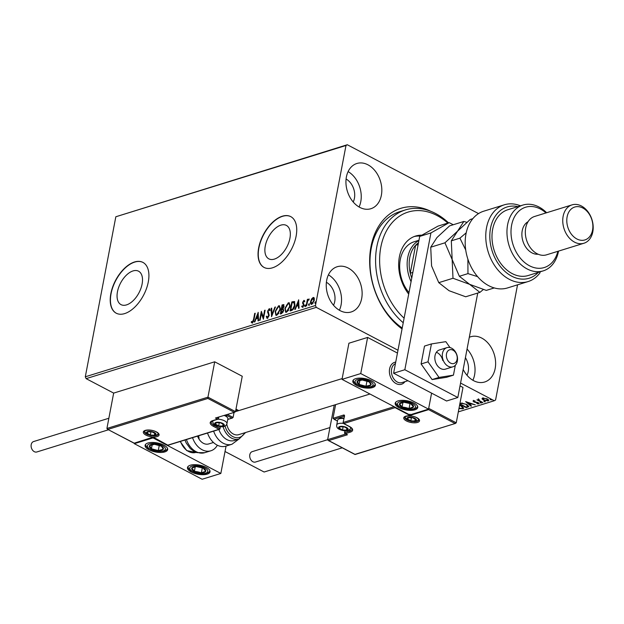 <?xml version="1.0" encoding="UTF-8"?>
<svg xmlns="http://www.w3.org/2000/svg" width="624" height="624" viewBox="0 0 624 624"><rect width="100%" height="100%" fill="white"/><g stroke="black" fill="none" stroke-linecap="round" stroke-linejoin="round"><path stroke-width="0.94" d="M402.051 328.934A67.431 49.28 -107.2 0 1 370.984 246.62A67.431 49.28 -107.2 0 1 430.833 211.318M403.237 322.741A64.568 47.182 -107.2 0 1 396.084 315.713A64.568 47.182 -107.2 0 1 375.874 253.625A64.568 47.182 -107.2 0 1 405.428 209.906L399.812 211.645A64.568 47.182 72.8 0 0 371.233 248.313A64.568 47.182 72.8 0 0 402.23 328.006M289.918 238.313A18.884 10.421 -62.3 0 0 286.377 225.404A18.884 10.421 -62.3 0 0 265.294 245.942A18.884 10.421 -62.3 0 0 268.835 258.851A18.884 10.421 -62.3 0 0 289.918 238.313M142.093 284.099A18.884 10.421 -62.3 0 0 138.551 271.19A18.884 10.421 -62.3 0 0 117.468 291.72A18.884 10.421 -62.3 0 0 121.009 304.629A18.884 10.421 -62.3 0 0 142.093 284.099M148.278 282.001A28.696 15.842 -62.3 0 0 142.896 262.384A28.696 15.842 -62.3 0 0 110.854 293.592A28.696 15.842 -62.3 0 0 116.236 313.209A28.696 15.842 -62.3 0 0 148.278 282.001M143.005 262.439A28.696 15.842 -62.3 0 0 111.064 293.701A28.696 15.842 -62.3 0 0 116.345 313.264M296.104 236.223A28.696 15.842 -62.3 0 0 290.722 216.606A28.696 15.842 -62.3 0 0 258.679 247.814A28.696 15.842 -62.3 0 0 264.061 267.431A28.696 15.842 -62.3 0 0 296.104 236.223M290.831 216.661A28.696 15.842 -62.3 0 0 258.898 247.923A28.696 15.842 -62.3 0 0 264.17 267.485M463.164 369.463A23.673 17.3 72.8 0 0 484.684 381.997A23.673 17.3 72.8 0 0 495.167 368.55A23.673 17.3 72.8 0 0 489.232 344.565A23.673 17.3 72.8 0 0 470.683 336.765A23.673 17.3 72.8 0 0 469.303 337.288M472.875 380.258A23.673 17.3 72.8 0 0 474.583 374.923A23.673 17.3 72.8 0 0 467.056 349.05M381.365 195.273A23.673 17.3 72.8 0 0 375.43 171.288A23.673 17.3 72.8 0 0 356.881 163.488A23.673 17.3 72.8 0 0 346.398 176.935A23.673 17.3 72.8 0 0 352.334 200.92A23.673 17.3 72.8 0 0 370.882 208.72A23.673 17.3 72.8 0 0 381.365 195.273M359.073 206.981A23.673 17.3 72.8 0 0 360.781 201.646A23.673 17.3 72.8 0 0 348.114 171.6M361.67 298.522A23.673 17.3 72.8 0 0 355.735 274.537A23.673 17.3 72.8 0 0 337.178 266.737A23.673 17.3 72.8 0 0 326.703 280.184A23.673 17.3 72.8 0 0 332.639 304.169A23.673 17.3 72.8 0 0 351.187 311.969A23.673 17.3 72.8 0 0 361.67 298.522M339.37 310.237A23.673 17.3 72.8 0 0 341.086 304.902A23.673 17.3 72.8 0 0 328.411 274.849M333.505 305.237A15.062 11.006 72.8 0 0 334.729 301.564A15.062 11.006 72.8 0 0 326.391 282.29M353.2 201.989A15.062 11.006 72.8 0 0 354.424 198.315A15.062 11.006 72.8 0 0 346.086 179.033M467.002 375.266A15.062 11.006 72.8 0 0 468.226 371.592A15.062 11.006 72.8 0 0 465.41 357.692M397.987 350.236L316.274 307.367L86.112 378.643L85.301 376.802L315.463 305.518L345.992 145.486L115.83 216.762L347.295 144.745L478.546 213.595M483.592 399.539L482.165 398.385L482.063 398.9L482.524 398.003L487.188 398.915C488.74 399.719 489.052 400.397 488.132 400.951L483.499 400.054L482.063 398.9L482.524 398.003M488.709 400.491L488.132 400.951L488.233 400.436L487.617 400.546M478.834 399.407L479.232 400.553L482.836 402.511L482.329 402.667L476.908 399.828L478.21 400.085L478.195 399.344L479.099 399.703L478.624 399.859L478.733 399.321M478.296 398.83L478.195 399.344M473.32 400.858L475.067 400.959L474.022 401.193L474.263 401.731L478.343 402.675L478.842 403.829L477.071 403.759L476.861 403.408L478.117 403.494L477.867 402.847L474.778 402.285L473.015 401.107M474.092 400.811L474.263 401.731M479.177 403.556L478.288 403.393M478.117 403.494L477.929 402.488M459.865 403.439L461.69 403.096L466.705 404.492L468.803 406.489L466.292 407.636L459.779 404.219M458.32 411.871L494.27 400.741L460.567 383.058M342.248 447.814L264.108 472.017L225.022 451.511M207.886 398.447L207.956 397.168L235.505 411.614L234.164 412.23L207.886 398.447L107.96 429.39L106.915 428.462L113.662 393.097L86.112 378.643M459.599 405.171L461.573 405.998L463.71 408.205L462.961 408.821L458.96 408.525M465.676 401.638L475.277 404.851L471.674 403.985L469.841 404.555L471.541 406.006L470.995 406.177L465.676 401.638M480.301 402.41L480.207 402.886L480.012 402.433L481.252 403.081L480.012 402.433M484.162 401.216L484.076 401.692L483.873 401.24L485.113 401.887L483.873 401.24M490.464 399.266L490.37 399.742L490.175 399.29L491.213 399.477L491.408 399.937L490.175 399.29M311.977 299.231L313.544 297.718L313.123 297.492L314.27 298.163L314.309 300.362L311.821 304.333C310.643 304.325 310.245 303.381 310.619 301.501L311.555 299.013L313.123 297.492L313.794 297.523M311.821 304.333L311.134 304.309M306.127 305.978L307.39 299.38L307.889 299.224L307.702 300.199L309.13 298.943L307.57 301.314L306.634 305.822L306.127 305.978M303.49 301.392L304.34 300.565L303.919 300.347L304.715 300.986L304.309 301.642L303.794 301.142L303.139 302.188L303.95 304.972L302.523 307.203L301.657 306.634L302.063 305.932L302.624 306.415L303.443 305.159L302.632 302.375L303.919 300.347L304.715 300.986M304.309 301.642L303.794 301.142M302.523 307.203L301.657 306.634L302.796 306.618M302.063 305.932L303.046 306.634L303.451 306.314M294.481 301.548L294.965 305.3C294.536 307.882 293.42 309.605 291.611 310.479L290.09 310.947L291.814 301.915L294.411 301.501M280.847 313.81L282.5 305.152L283.421 304.863L284.084 306.415L283.101 308.529L283.694 310.518L281.658 313.56L280.348 313.966L282.071 304.933L283.772 304.613M271.534 316.696L271.159 308.311L271.705 308.139L271.994 314.504L274.895 307.156L275.441 306.985L271.534 316.696M260.114 320.229L259.615 320.385L261.331 311.353L263.32 317.078L264.607 310.339L265.114 310.183L263.39 319.215L261.394 313.513L260.114 320.229M252.236 322.889L251.199 322.226L251.589 321.454L252.408 321.961L253.555 319.418L254.701 313.404L255.208 313.248L254.038 319.355L252.236 322.889L251.714 322.858M85.301 376.802L115.83 216.762M258.141 312.343L258.601 320.697L258.055 320.869L257.938 318.185L256.097 318.755L254.873 321.859L254.319 322.023L258.235 312.39M267.337 318.217L266.237 316.696L266.737 316.111L267.478 317.296L268.687 315.487L267.61 311.173L269.186 308.708L270.153 309.839L269.654 310.518L268.999 309.637L268.117 310.978L269.186 315.338L267.337 318.217L266.83 318.193M267.423 317.312L268.632 316.883M268.507 310.034L269.615 308.732M269.451 309.847L268.999 309.637M275.161 311.36L278.561 305.799L279.497 305.838L280.207 309.754L276.791 315.284L275.878 315.253L275.161 311.36L275.675 311.15M284.903 308.342L288.304 302.78L289.24 302.819L289.949 306.743L286.525 312.273L285.62 312.234L284.903 308.342L285.418 308.131M298.615 299.809L299.075 308.162L298.529 308.334L298.405 305.651L296.564 306.22L295.339 309.325L294.793 309.488L298.701 299.855M305.354 306.68L304.652 305.838L305.214 304.957L305.495 305.581L304.933 306.462L304.652 305.838L304.933 306.462M305.479 305.089L305.495 305.581M309.215 305.487L308.513 304.645L309.083 303.763L308.794 305.269L308.513 304.645L308.794 305.269M309.34 303.896L309.356 304.379M315.518 303.537L314.816 302.695L315.377 301.813L315.089 303.319M315.635 301.946L315.65 302.429M517.546 284.833L495.581 400L494.27 400.741M347.295 144.745L345.992 145.486M315.463 305.518L316.274 307.367M253.874 320.174L255.122 313.63L254.701 313.404M252.665 323.107L251.199 322.226M251.628 322.452L251.94 321.82M252.837 322.187L253.547 321.352M258.461 320.744L257.938 318.185M256.129 318.739L256.511 317.772L257.899 317.32L257.767 314.504L256.487 317.756L258.32 317.546L257.767 314.504M257.798 314.519L258.274 313.31M258.32 317.546L257.899 317.32M260.107 320.237L261.674 312.023M264.607 310.339L265.044 310.557L263.749 317.296L263.32 317.078M263.476 318.778L261.394 313.513M267.758 318.435L266.237 316.696M268.687 314.644L269.116 314.87L269.108 315.705L268.687 315.487M269.116 314.87L267.602 312.468M268.031 312.694L267.61 311.173M270.083 310.744L269.42 309.855M271.916 315.923L271.58 308.537L271.159 308.311M272.392 314.714L271.994 314.504M275.293 307.367L274.895 307.156M276.736 308.334L278.983 306.025L278.561 305.799M278.983 306.025L279.7 305.978M276.104 315.331L275.582 311.579M276.463 314.41L277.368 314.59L278.944 313.17M280.114 310.183L280.129 310.136C280.543 308.061 280.114 306.992 278.827 306.946M280.129 310.136L279.7 309.91C280.121 307.835 279.685 306.774 278.405 306.719L279.302 306.907M277.368 314.59L276.947 314.363L279.7 309.91M278.405 306.719L275.668 311.197C275.246 313.264 275.675 314.317 276.947 314.363L276.245 314.34L276.666 314.558M282.5 305.152L282.071 304.933M283.421 304.863L283.959 304.777M283.195 310.674L283.608 310.892L283.319 309.582L281.674 309.52L281.034 312.881L283.195 310.674L282.711 309.301M281.034 312.881L282.032 312.928L283.156 312.07M283.577 306.587L282.922 305.542L282.399 305.698L281.845 308.599L282.532 308.74L282.103 308.513L283.577 306.587L283.99 306.805L283.351 305.76M282.922 305.542L283.561 305.713M282.532 308.74L283.234 308.365M282.032 312.928L281.611 312.702M286.478 305.315L288.725 303.007L288.304 302.78M288.725 303.007L289.442 302.96M285.847 312.312L285.324 308.568M286.205 311.392L287.11 311.571L288.686 310.151M289.856 307.172L289.864 307.117C290.285 305.042 289.856 303.982 288.569 303.927M289.864 307.117L289.442 306.891C289.864 304.824 289.427 303.755 288.148 303.701L289.045 303.888M287.11 311.571L286.689 311.345L289.442 306.891M288.148 303.701L285.402 308.186C284.989 310.245 285.418 311.298 286.689 311.345L285.987 311.321L286.408 311.54M290.589 310.791L292.235 302.133L291.814 301.915M292.235 302.133L294.723 301.673M294.863 305.752L294.442 302.671L292.141 302.687L290.768 309.863L292.703 309.052L294.458 305.448L293.873 302.39M290.768 309.863L293.132 309.27L294.021 308.147M294.879 305.674L294.458 305.448M293.132 309.27L292.703 309.052M298.935 308.209L298.405 305.651M296.603 306.205L296.985 305.237M298.264 301.985L298.748 300.776M296.962 305.222L298.795 305.011L298.241 301.977L296.962 305.222L298.366 304.785L298.241 301.977M298.795 305.011L298.366 304.785M304.73 301.86L304.216 301.369L304.73 301.86M302.952 307.429L302.086 306.86M302.484 306.158L303.046 306.634L302.484 306.158M303.443 304.567L303.865 304.793L303.865 305.386L303.443 305.159M303.865 304.793L303.038 304.052M303.459 304.278L302.593 303.342M303.022 303.56L302.632 302.375M305.081 306.064L305.643 305.175M306.626 305.83L307.811 299.606L307.39 299.38M308.545 299.676L309.028 299.146M308.942 304.863L309.504 303.982M311.961 299.224L311.555 299.013M313.544 297.718L313.989 297.671M311.36 304.379L310.619 301.501M311.041 301.727L311.969 303.521L313.81 300.518L312.967 298.303L311.119 301.353M311.727 303.553L313.209 303.116M313.81 300.518L313.388 298.529M312.967 298.303L313.607 298.49M312.398 303.74L311.914 303.716M315.237 302.913L315.799 302.032M463.702 407.932L462.961 408.821M463.063 408.307L462.08 408.463M459.022 408.197L462.189 408.431L462.891 407.394L462.47 406.528M461.136 405.779L459.537 405.506M462.79 407.909L461.066 406.154M468.78 406.208L467.813 407.16M467.914 406.645L466.292 407.636M462.228 403.026L460.239 403.471L460.138 403.985L466.034 407.082L467.735 406.396L467.618 405.023M462.212 403.104L460.138 403.985M466.276 404.274L462.127 403.541M467.735 406.396L466.198 404.648M471.479 403.556L469.934 404.04L469.841 404.555M471.128 405.655L470.995 406.177M471.089 405.662L466.736 401.942M470.699 403.65L467.509 402.566L469.295 404.087L470.769 403.315M474.115 400.678L474.365 401.209M478.218 402.979L477.961 402.332L478.218 402.979M473.421 400.343L473.788 401.895M481.346 402.566L480.308 402.371M478.904 400.304L478.234 399.953M478.873 399.204L479.326 400.039M485.207 401.372L484.169 401.177M488.678 400.202L488.233 400.436M483.577 399.656L483.499 400.054M486.759 398.705L483.187 398.354L484.006 399.906L487.469 400.6L487.75 399.235M483.132 397.901L482.812 398.674L483.28 397.894M487.469 400.6L486.689 399.071M491.509 399.422L490.472 399.227M389.61 368.831A11.482 8.385 -107.2 0 1 394.688 362.318A11.482 8.385 -107.2 0 1 395.733 362.092A11.482 8.385 -107.2 0 0 394.688 362.318A11.482 8.385 -107.2 0 0 389.384 371.296A11.482 8.385 -107.2 0 0 394.703 382.699A11.482 8.385 -107.2 0 0 401.482 384.244A11.482 8.385 -107.2 0 1 392.48 380.468A11.482 8.385 -107.2 0 1 389.61 368.831M414.944 409.804A11.482 4.61 10.8 0 1 402.067 408.97A11.482 4.61 10.8 0 1 395.195 403.213A11.482 4.61 10.8 0 1 397.995 400.912A11.482 4.61 10.8 0 1 410.873 401.747A11.482 4.61 10.8 0 1 417.745 407.511A11.482 4.61 10.8 0 1 414.944 409.804M355.618 378.682A11.482 4.61 -169.2 0 0 352.817 380.983A11.482 4.61 -169.2 0 0 359.689 386.74A11.482 4.61 -169.2 0 0 372.567 387.574A11.482 4.61 -169.2 0 0 375.367 385.281A11.482 4.61 -169.2 0 0 368.495 379.517A11.482 4.61 -169.2 0 0 355.618 378.682M342.022 379.361L360.734 373.565L428.54 409.133L409.828 414.929L342.022 379.361L348.91 343.223L367.622 337.428L397.449 353.067M360.734 373.565L367.622 337.428M428.54 409.133L431.59 393.136L428.688 408.361L456.238 422.807L462.985 387.449L460.028 385.897M404.937 381.67A11.482 8.385 -107.2 0 1 401.482 384.244A11.482 8.385 -107.2 0 0 404.937 381.67M199.072 439.195A11.482 8.385 72.8 0 0 198.58 435.794A11.482 8.385 -107.2 0 1 199.072 439.195M147.904 443.009A11.482 4.61 10.8 0 1 160.789 443.843A11.482 4.61 10.8 0 1 167.661 449.608A11.482 4.61 10.8 0 1 164.861 451.901A11.482 4.61 10.8 0 1 151.983 451.066A11.482 4.61 10.8 0 1 145.111 445.302A11.482 4.61 10.8 0 1 147.904 443.009M207.238 474.131A11.482 4.61 -169.2 0 0 210.038 471.838A11.482 4.61 -169.2 0 0 203.167 466.073A11.482 4.61 -169.2 0 0 190.289 465.239A11.482 4.61 -169.2 0 0 187.489 467.532A11.482 4.61 -169.2 0 0 194.36 473.296A11.482 4.61 -169.2 0 0 207.238 474.131M220.834 473.46L202.121 479.255L134.316 443.68L153.028 437.892L220.834 473.46L226.06 446.082M453.898 350.758A7.176 5.242 72.8 0 0 446.776 352.817A7.176 5.242 72.8 0 0 449.678 362.536A7.176 5.242 72.8 0 0 456.799 360.485A7.176 5.242 72.8 0 0 453.898 350.758M446.956 365.469A10.046 7.34 -107.2 0 1 442.299 355.493A10.046 7.34 -107.2 0 1 446.948 347.63A10.046 7.34 -107.2 0 1 452.876 348.988A10.046 7.34 -107.2 0 1 457.532 358.964A10.046 7.34 -107.2 0 1 452.891 366.818A10.046 7.34 -107.2 0 1 446.956 365.469M395.437 363.628A10.046 7.34 72.8 0 0 391.412 371.686A10.046 7.34 72.8 0 0 396.061 381.233A10.046 7.34 72.8 0 0 401.989 382.582L407.948 380.741M342.17 378.581L235.505 411.614L242.252 376.256L214.703 361.803L113.662 393.097M106.915 428.462L207.956 397.168L214.703 361.803M227.448 414.484L233.103 417.448L234.062 412.433M234.897 412.175L215.452 418.025L234.897 412.175M214.227 424.367L214.04 425.334L219.765 428.337A0.858 0.476 117.7 0 1 219.055 429.281L167.786 445.162L153.176 437.112L134.238 443.173L107.406 429.218L134.293 443.321M233.103 417.448L231.761 418.064L225.865 414.976M227.744 419.476L232.495 418.01L227.783 419.297M355.025 454.514L328.13 440.411L327.639 439.655L334.238 405.07M337.428 421.161L332.998 418.33L335.611 404.641M346.351 433.859L347.404 434.788L328.692 440.583L354.97 454.366L455.621 423.368L355.04 454.522M345.134 430.802L344.588 432.744A0.858 0.858 0 0 0 345.033 433.664L347.404 434.788L345.283 433.68L350.337 432.112A9.469 3.806 10.8 0 0 349.518 426.535L343.801 423.532A0.858 0.632 -107.2 0 1 343.309 422.425L394.118 406.692M428.688 408.361L428.618 409.64L454.888 423.423L456.238 422.807M428.618 409.64L409.906 415.436L409.976 414.157M409.906 415.436L395.07 407.651L395.054 407.176M340.54 429.312A4.306 1.732 -169.2 0 0 342.506 430.03A4.306 1.732 -169.2 0 0 346.523 430.115A4.306 1.732 -169.2 0 0 347.365 428.524A4.306 1.732 -169.2 0 0 344.183 426.863A4.306 1.732 -169.2 0 0 340.166 426.777A4.306 1.732 -169.2 0 0 339.323 428.368A4.306 1.732 -169.2 0 0 340.54 429.312M340.946 429.023L342.506 430.03L346.523 430.115L347.365 428.524L344.183 426.863L340.166 426.777L339.323 428.368L340.946 429.023M343.871 418.548A7.176 2.878 -169.2 0 0 338.559 419.133A7.176 2.878 -169.2 0 0 337.607 420.233L336.695 425.038A7.176 2.878 10.8 0 1 343.372 423.4M338.559 419.133L339.557 418.587A6.201 2.488 10.8 0 1 343.964 418.064M346.889 428.181L346.523 430.115M339.667 426.582L339.323 428.368M343.138 426.707L342.506 430.03M216.7 425.24A4.306 1.732 -169.2 0 0 218.665 425.958A4.306 1.732 -169.2 0 0 222.69 426.036A4.306 1.732 -169.2 0 0 223.532 424.453A4.306 1.732 -169.2 0 0 220.35 422.783A4.306 1.732 -169.2 0 0 216.333 422.705A4.306 1.732 -169.2 0 0 215.491 424.289A4.306 1.732 -169.2 0 0 216.7 425.24M217.113 424.952L218.665 425.958L222.69 426.036L223.532 424.453L220.35 422.783L216.333 422.705L215.491 424.289L217.113 424.952M224.858 415.288A6.201 2.488 10.8 0 1 225.03 415.373A6.201 2.488 10.8 0 1 226.66 416.598L227.386 417.472A7.176 2.878 -169.2 0 0 225.498 416.052A7.176 2.878 -169.2 0 0 224.227 415.483M218.821 417.152L218.353 418.696A0.858 0.632 -107.2 0 1 217.971 419.188A7.176 2.878 10.8 0 1 224.578 420.857A7.176 2.878 10.8 0 1 226.949 423.649L227.869 418.844A7.176 2.878 -169.2 0 0 227.386 417.472M223.057 424.109L222.69 426.036M215.826 422.503L215.491 424.289M219.305 422.627L218.665 425.958M148.403 434.366A4.306 1.732 -169.2 0 0 150.368 435.084A4.306 1.732 -169.2 0 0 154.385 435.17A4.306 1.732 -169.2 0 0 155.228 433.579A4.306 1.732 -169.2 0 0 152.053 431.917A4.306 1.732 -169.2 0 0 148.028 431.831A4.306 1.732 -169.2 0 0 147.186 433.423A4.306 1.732 -169.2 0 0 148.403 434.366M148.808 434.078L150.368 435.084L154.385 435.17L155.228 433.579L152.053 431.917L148.028 431.831L147.186 433.423L148.808 434.078M154.752 433.235L154.385 435.17M147.529 431.636L147.186 433.423M151 431.761L150.368 435.084M408.837 420.186A4.306 1.732 -169.2 0 0 410.803 420.904A4.306 1.732 -169.2 0 0 414.827 420.982A4.306 1.732 -169.2 0 0 415.662 419.398A4.306 1.732 -169.2 0 0 412.487 417.729A4.306 1.732 -169.2 0 0 408.47 417.651A4.306 1.732 -169.2 0 0 407.628 419.234A4.306 1.732 -169.2 0 0 408.837 420.186M409.25 419.897L410.803 420.904L414.827 420.982L415.662 419.398L412.487 417.729L408.47 417.651L407.628 419.234L409.25 419.897M415.194 419.055L414.827 420.982M407.963 417.448L407.628 419.234M411.442 417.573L410.803 420.904M370.906 383.44A7.176 2.878 -169.2 0 0 369.049 381.833A7.176 2.878 -169.2 0 0 362.216 380.008A7.176 2.878 -169.2 0 0 357.248 381.303A7.176 2.878 -169.2 0 0 359.128 384.423A7.176 2.878 -169.2 0 0 365.968 386.248A7.176 2.878 -169.2 0 0 370.929 384.953A7.176 2.878 -169.2 0 0 370.906 383.44M370.024 383.222L369.049 381.833L362.216 380.008L357.248 381.303L359.128 384.423L365.968 386.248L370.929 384.953L370.024 383.222M359.884 380.453L359.128 384.423M366.943 381.124L365.968 386.248M163.199 447.759A7.176 2.878 -169.2 0 0 161.343 446.16A7.176 2.878 -169.2 0 0 154.51 444.335A7.176 2.878 -169.2 0 0 149.542 445.63A7.176 2.878 -169.2 0 0 151.421 448.75A7.176 2.878 -169.2 0 0 158.262 450.575A7.176 2.878 -169.2 0 0 163.223 449.28A7.176 2.878 -169.2 0 0 163.199 447.759M162.318 447.548L161.343 446.16L154.51 444.335L149.542 445.63L151.421 448.75L158.262 450.575L163.223 449.28L162.318 447.548M152.178 444.779L151.421 448.75M159.237 445.442L158.262 450.575M197.746 472.415A7.176 2.878 -169.2 0 0 201.38 472.82A7.176 2.878 -169.2 0 0 205.756 471.221A7.176 2.878 -169.2 0 0 203.143 468.086A7.176 2.878 -169.2 0 0 196.147 466.549A7.176 2.878 -169.2 0 0 191.771 468.148A7.176 2.878 -169.2 0 0 194.384 471.284A7.176 2.878 -169.2 0 0 197.746 472.415M197.917 471.877L201.38 472.82L205.756 471.221L203.143 468.086L196.147 466.549L191.771 468.148L194.384 471.284L197.917 471.877M195.242 466.775L194.384 471.284M202.332 467.836L201.38 472.82M405.452 408.096A7.176 2.878 -169.2 0 0 409.087 408.494A7.176 2.878 -169.2 0 0 413.462 406.895A7.176 2.878 -169.2 0 0 410.849 403.759A7.176 2.878 -169.2 0 0 403.853 402.23A7.176 2.878 -169.2 0 0 399.477 403.829A7.176 2.878 -169.2 0 0 402.09 406.965A7.176 2.878 -169.2 0 0 405.452 408.096M405.623 407.558L409.087 408.494L413.462 406.895L410.849 403.759L403.853 402.23L399.477 403.829L402.09 406.965L405.623 407.558M402.948 402.457L402.09 406.965M410.038 403.51L409.087 408.494M217.347 445.232A18.65 13.627 -107.2 0 1 210.865 450.785A18.65 13.627 -107.2 0 1 192.543 437.666M213.447 442.478L208.744 443.929A11.482 8.385 -107.2 0 1 197.558 436.114M218.876 429.515A15.779 11.536 72.8 0 0 232.144 440.887A15.779 11.536 72.8 0 0 234.343 440.513L239.015 439.062A15.779 11.536 -107.2 0 1 236.824 439.436A15.779 11.536 -107.2 0 1 223.111 426.629M226.801 424.187A11.482 8.385 72.8 0 0 237.081 434.936A11.482 8.385 72.8 0 0 238.68 434.663L369.946 394.009M207.511 433.033A18.65 13.627 72.8 0 0 223.236 446.589A18.65 13.627 72.8 0 0 225.833 446.152L231.949 444.257A18.65 13.627 -107.2 0 1 229.351 444.701A18.65 13.627 -107.2 0 1 213.626 431.137M108.475 429.78L36.839 451.971A5.452 3.986 -107.2 0 1 32.565 450.177A5.452 3.986 -107.2 0 1 31.2 444.647A5.452 3.986 -107.2 0 1 33.61 441.55L108.857 418.252M327.639 439.694L255.45 462.049A5.452 3.986 -107.2 0 1 252.899 461.744A5.452 3.986 -107.2 0 1 249.717 456.355A5.452 3.986 -107.2 0 1 252.221 451.636L329.948 427.565M446.948 347.63L439.46 349.955A10.046 7.34 72.8 0 0 435.146 360.695A10.046 7.34 72.8 0 0 445.403 369.143L452.891 366.818M442.79 360.539A10.046 7.34 72.8 0 0 436.387 352.271M450.005 347.568L445.84 341.663L431.426 343.933L424.499 346.078L421.091 363.964L432.097 379.571L446.519 377.302L453.437 375.157L455.325 365.282M431.426 343.933L428.009 361.819L421.091 363.964M428.009 361.819L439.023 377.426L432.097 379.571M439.023 377.426L453.437 375.157M453.235 224.749L449.21 222.643L430.934 232.931L404.836 369.736L457.813 397.527L477.742 293.046M430.934 232.931L419.702 236.402L393.604 373.214L446.581 400.998L457.813 397.527M419.702 236.402L437.986 226.122L449.21 222.643M404.836 369.736L393.604 373.214M447.837 223.064A61.698 45.084 72.8 0 0 386.474 230.864A61.698 45.084 72.8 0 0 399.22 313.17A61.698 45.084 72.8 0 0 404.102 318.178M418.969 240.263L414.25 241.722A31.567 23.065 72.8 0 0 408.977 292.625M420.248 236.098A36.59 26.738 72.8 0 0 414.188 236.543M408.697 294.099A36.59 26.738 -107.2 0 1 415.576 236.051A36.59 26.738 -107.2 0 1 421.894 235.178M405.428 209.906A64.568 47.182 -107.2 0 1 448.531 222.854M418.493 242.759A30.131 22.019 72.8 0 0 415.6 245.302A30.131 22.019 72.8 0 0 409.757 257.595A30.131 22.019 72.8 0 0 410.28 273.218A30.131 22.019 72.8 0 0 411.762 278.062M411.068 281.666A31.567 23.065 -107.2 0 1 407.768 257.33A31.567 23.065 -107.2 0 1 418.915 240.568M418.158 244.507L415.6 245.302L410.28 273.218L412.831 272.431M504.332 204.812L483.748 211.185A40.17 29.359 72.8 0 0 465.964 234A40.17 29.359 72.8 0 0 476.034 274.708A40.17 29.359 72.8 0 0 507.515 287.937L528.099 281.564A40.17 29.359 -107.2 0 1 488.171 251.87A40.17 29.359 -107.2 0 1 504.332 204.812A40.17 29.359 -107.2 0 1 520.471 205.819M545.984 212.94A31.567 23.065 72.8 0 0 511.618 225.163A31.567 23.065 72.8 0 0 528.809 265.403A31.567 23.065 72.8 0 0 557.864 251.316M558.519 251.113A34.437 25.163 -107.2 0 1 558.488 251.308A34.437 25.163 -107.2 0 1 543.247 270.863A34.437 25.163 -107.2 0 1 516.259 259.529A34.437 25.163 -107.2 0 1 507.632 224.632A34.437 25.163 -107.2 0 1 522.873 205.078A34.437 25.163 -107.2 0 1 546.64 212.737M572.021 204.875L534.596 216.466A20.085 14.68 72.8 0 0 525.712 227.877A20.085 14.68 72.8 0 0 530.743 248.227A20.085 14.68 72.8 0 0 546.484 254.842L583.908 243.251A20.085 14.68 -107.2 0 1 568.168 236.636A20.085 14.68 -107.2 0 1 563.137 216.286A20.085 14.68 -107.2 0 1 572.021 204.875A20.085 14.68 -107.2 0 1 587.769 211.489A20.085 14.68 -107.2 0 1 592.8 231.847A20.085 14.68 -107.2 0 1 583.908 243.251M567.122 216.817A17.215 12.581 72.8 0 0 576.88 238.969A17.215 12.581 72.8 0 0 592.55 230.155A17.215 12.581 72.8 0 0 582.793 207.995A17.215 12.581 72.8 0 0 567.122 216.817M528.06 221.707A17.215 12.581 72.8 0 0 522.218 230.724A17.215 12.581 72.8 0 0 538.122 254.218M522.873 205.078L507.897 209.719A34.437 25.163 72.8 0 0 492.656 229.273A34.437 25.163 72.8 0 0 501.29 264.163A34.437 25.163 72.8 0 0 528.271 275.504L543.247 270.863M539.846 271.916L540.064 272.735A40.17 29.359 -107.2 0 1 528.099 281.564M517.912 206.614A37.307 27.261 72.8 0 0 492.047 250.669A37.307 27.261 72.8 0 0 538.286 272.399M438.773 282.656L431.574 265.918L430.732 247.205L436.987 237.526L449.608 225.872L463.827 221.473L457.571 231.153L444.951 242.806L452.15 259.545L452.993 278.257L438.773 282.656L449.046 290.706L465.691 296.774L479.903 292.375L483.288 289.567M444.951 242.806L430.732 247.205M452.993 278.257L469.63 284.333L479.903 292.375M466.814 222.308L463.827 221.473M494.263 287.929L486.275 290.402L469.63 284.333L459.358 276.284L452.15 259.545L451.316 240.833L457.571 231.153L470.192 219.5L472.813 218.689M466.214 232.807L459.919 238.165L465.722 249.998M467.883 259.171L467.961 273.624L477.594 276.627M467.961 273.624L459.358 276.284M459.919 238.165L451.316 240.833M253.976 319.636L253.555 319.418M268.554 313.685L268.125 313.466M293.233 301.829L292.804 301.61M291.736 309.917L291.314 309.699M460.567 403.369L460.473 403.884M145.969 435.123A8.034 3.229 10.8 0 1 145.275 430.388A8.034 3.229 10.8 0 1 156.445 431.878A8.034 3.229 10.8 0 1 157.139 436.613A8.034 3.229 10.8 0 1 145.969 435.123M153.644 435.856A7.176 2.878 -169.2 0 0 158.402 434.07C158.941 434.039 158.2 433.298 156.195 431.863C149.51 428.329 142.124 431.418 144.308 431.379A7.176 2.878 -169.2 0 0 146.679 434.179A7.176 2.878 -169.2 0 0 148.075 434.795M217.238 417.643L218.275 418.189L218.455 417.269M134.308 443.329L153.013 437.533L167.84 445.31L219.461 429.328A0.858 0.632 72.8 0 1 219.055 429.281L213.338 426.286A9.469 3.806 10.8 0 1 212.519 420.701L217.565 419.141L215.452 418.025M219.461 429.328A0.858 0.858 0 0 0 220.046 428.672L220.093 426.637M212.893 420.755L212.854 420.958A7.176 2.878 10.8 0 1 212.917 420.748L211.201 421.98A8.611 3.455 -169.2 0 0 214.04 425.334A0.858 0.476 117.7 0 1 213.338 426.286M218.275 418.189A0.858 0.476 117.7 0 1 217.565 419.141A0.858 0.632 -107.2 0 0 217.971 419.188A0.858 0.858 0 0 0 218.564 418.525L218.275 418.189M217.971 419.188L212.917 420.748A0.858 0.632 -107.2 0 1 212.519 420.701M220.428 426.676L219.843 428.844M416.887 417.69A8.034 3.229 10.8 0 1 417.581 422.425A8.034 3.229 10.8 0 1 406.403 420.935A8.034 3.229 10.8 0 1 405.709 416.2A8.034 3.229 10.8 0 1 416.887 417.69M414.079 421.676A7.176 2.878 -169.2 0 0 418.837 419.882C419.375 419.851 418.642 419.117 416.629 417.682C410.397 414.188 402.363 417.214 404.75 417.199A7.176 2.878 -169.2 0 0 407.113 419.991A7.176 2.878 -169.2 0 0 408.517 420.607M327.639 439.655L345.751 434.047M332.998 418.33L343.668 415.03A0.858 0.632 72.8 0 0 344.152 416.138L334.051 419.266L337.451 421.052M344.495 416.231L343.099 422.596L344.495 416.231A1.724 0.952 -62.3 0 0 343.668 415.03M395.07 407.651L343.801 423.532A0.858 0.476 -62.3 0 1 343.543 423.524L349.268 426.52A0.858 0.476 -62.3 0 0 349.518 426.535M350.236 428.992L349.846 431.005A8.611 3.455 -169.2 0 0 351.952 429.289C352.583 429.156 351.686 428.236 349.268 426.52A0.858 0.476 -62.3 0 1 349.112 426.325M345.033 433.664A0.858 0.476 -62.3 0 0 345.283 433.68A0.858 0.632 72.8 0 1 344.799 432.572L349.846 431.005A0.858 0.632 72.8 0 0 350.337 432.112M344.401 416.146L344.417 416.637M340.166 429.429A4.875 1.958 -169.2 0 0 346.944 430.334A4.875 1.958 -169.2 0 0 346.523 427.463A4.875 1.958 -169.2 0 0 339.745 426.559A4.875 1.958 -169.2 0 0 340.166 429.429M350.782 427.729L350.821 427.526A7.176 2.878 10.8 0 1 350.782 427.729C349.37 432.276 342.982 430.942 339.487 429.398C337.35 428.454 336.422 426.995 336.695 425.038M216.325 425.357A4.875 1.958 -169.2 0 0 223.111 426.262A4.875 1.958 -169.2 0 0 222.69 423.384A4.875 1.958 -169.2 0 0 215.904 422.479A4.875 1.958 -169.2 0 0 216.325 425.357M148.028 434.483A4.875 1.958 -169.2 0 0 154.814 435.388A4.875 1.958 -169.2 0 0 154.393 432.518A4.875 1.958 -169.2 0 0 147.607 431.613A4.875 1.958 -169.2 0 0 148.028 434.483M408.463 420.303A4.875 1.958 -169.2 0 0 415.249 421.208A4.875 1.958 -169.2 0 0 414.827 418.33A4.875 1.958 -169.2 0 0 408.041 417.425A4.875 1.958 -169.2 0 0 408.463 420.303M372.809 383.526A9.181 3.689 -169.2 0 0 361.686 379.142A9.181 3.689 -169.2 0 0 355.368 382.738A9.181 3.689 -169.2 0 0 366.491 387.122A9.181 3.689 -169.2 0 0 372.809 383.526M165.103 447.845A9.181 3.689 -169.2 0 0 153.98 443.461A9.181 3.689 -169.2 0 0 147.662 447.065A9.181 3.689 -169.2 0 0 158.785 451.448A9.181 3.689 -169.2 0 0 165.103 447.845M197.457 473.187A9.181 3.689 -169.2 0 0 207.714 471.65A9.181 3.689 -169.2 0 0 200.07 466.19A9.181 3.689 -169.2 0 0 189.813 467.719A9.181 3.689 -169.2 0 0 197.457 473.187M405.163 408.86A9.181 3.689 -169.2 0 0 415.42 407.324A9.181 3.689 -169.2 0 0 407.776 401.864A9.181 3.689 -169.2 0 0 397.519 403.4A9.181 3.689 -169.2 0 0 405.163 408.86M186.428 439.561A18.65 13.627 72.8 0 0 204.75 452.681L196.88 452.611L194.103 451.425L190.304 448.609L186.256 443.079L184.954 440.014M180.515 441.394A15.779 11.536 72.8 0 0 195.983 452.392L186.74 450.614L180.141 441.503M225.053 426.036A14.344 10.483 72.8 0 0 237.533 437.744A14.344 10.483 72.8 0 0 244.694 432.799M237.9 410.873A14.344 10.483 72.8 0 0 235.817 410.007M304.005 301.166L304.426 301.384M308.708 299.692L309.137 299.918M473.873 401.318L473.975 400.803M478.312 403.33L478.413 402.815M344.955 430.794L344.588 432.744M343.099 422.596A0.858 0.858 0 0 0 343.543 423.524M212.854 420.958C212.581 422.924 213.517 424.375 215.654 425.326C219.141 426.863 225.537 428.197 226.949 423.649M144.518 431.036L145.618 433.204L147.358 434.452L150.79 435.614L154.76 435.763L157.186 434.912L158.332 433.672M404.96 416.848L406.06 419.016L407.792 420.272L411.224 421.426L415.202 421.582L417.628 420.724L418.766 419.484M353.176 380.164L353.792 381.857L355.93 384.041L363.355 386.942L367.021 387.364L371.272 386.997L373.885 385.913L375.328 384.392M145.47 444.491L146.086 446.183L148.223 448.367L155.649 451.269L163.566 451.324L166.179 450.239L167.622 448.711M187.855 466.721L188.635 468.671L190.577 470.582L197.363 473.359L203.213 473.912L205.967 473.546L208.564 472.462L209.999 470.948M395.561 402.394L396.341 404.352L398.284 406.255L405.07 409.04L410.92 409.586L413.673 409.227L416.278 408.135L417.706 406.622M204.75 452.681L210.865 450.785M239.015 439.062L245.583 432.526M238.789 410.592L235.981 409.141M231.949 444.257L238.891 439.101"/></g></svg>
